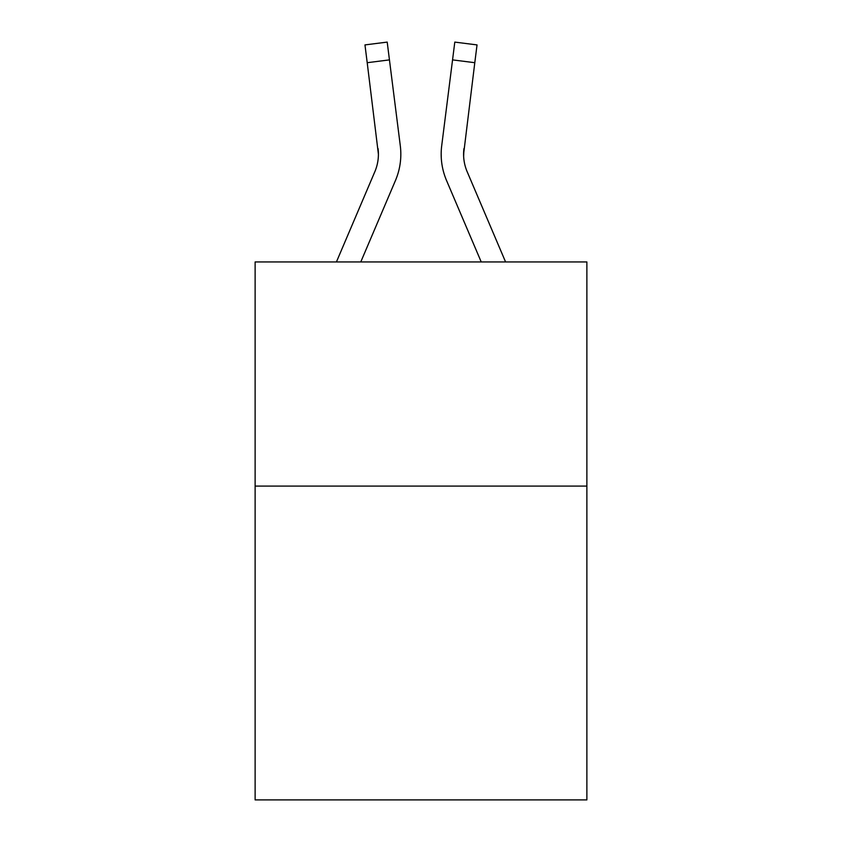 <?xml version="1.0" encoding="UTF-8"?>
<svg xmlns="http://www.w3.org/2000/svg" width="842" height="842" viewBox="0 0 842 842"><rect width="100%" height="100%" fill="white"/><g stroke="black" fill="none" stroke-linecap="round" stroke-linejoin="round"><path stroke-width="1.26" d="M586.874 486.097L586.874 799.9L255.126 799.9L255.126 261.946L586.874 261.946L586.874 486.097L255.126 486.097M360.776 261.946L395.456 180.514A67.244 67.244 0 0 0 400.297 145.74L389.446 59.887L367.207 62.697L364.965 44.91L387.204 42.1L389.446 59.887M399.961 143.056L400.297 145.74M505.579 261.946L467.173 171.736A44.826 44.826 0 0 1 463.584 154.254L474.793 62.697L452.554 59.887L454.796 42.1L477.035 44.91L474.793 62.697M481.224 261.946L446.544 180.514A67.244 67.244 0 0 1 441.703 145.74L452.554 59.887M463.637 156.359L463.942 148.55A44.826 44.826 0 0 0 467.173 171.736A44.826 44.826 0 0 1 463.584 154.254A44.826 44.826 0 0 0 467.173 171.736A44.826 44.826 0 0 1 463.584 154.254A44.826 44.826 0 0 0 467.173 171.736A44.826 44.826 0 0 1 463.584 154.254A44.826 44.826 0 0 0 467.173 171.736A44.826 44.826 0 0 1 463.584 154.254A44.826 44.826 0 0 0 467.173 171.736A44.826 44.826 0 0 1 463.584 154.254A44.826 44.826 0 0 0 467.173 171.736A44.826 44.826 0 0 1 463.584 154.254A44.826 44.826 0 0 0 467.173 171.736A44.826 44.826 0 0 1 463.584 154.254A44.826 44.826 0 0 0 467.173 171.736A44.826 44.826 0 0 1 463.584 154.254A44.826 44.826 0 0 0 467.173 171.736A44.826 44.826 0 0 1 463.584 154.254A44.826 44.826 0 0 0 467.173 171.736A44.826 44.826 0 0 1 463.584 154.254A44.826 44.826 0 0 0 467.173 171.736A44.826 44.826 0 0 1 463.584 154.254A44.826 44.826 0 0 0 467.173 171.736A44.826 44.826 0 0 1 463.584 154.254A44.826 44.826 0 0 0 467.173 171.736A44.826 44.826 0 0 1 463.584 154.254A44.826 44.826 0 0 0 467.173 171.736A44.826 44.826 0 0 1 463.584 154.254A44.826 44.826 0 0 0 467.173 171.736A44.826 44.826 0 0 1 463.584 154.254A44.826 44.826 0 0 0 467.173 171.736A44.826 44.826 0 0 1 463.584 154.254A44.826 44.826 0 0 0 467.173 171.736A44.826 44.826 0 0 1 463.584 154.254A44.826 44.826 0 0 0 467.173 171.736A44.826 44.826 0 0 1 463.584 154.254A44.826 44.826 0 0 0 467.173 171.736A44.826 44.826 0 0 1 463.584 154.254A44.826 44.826 0 0 0 467.173 171.736A44.826 44.826 0 0 1 463.584 154.254A44.826 44.826 0 0 0 467.173 171.736A44.826 44.826 0 0 1 463.584 154.254M336.421 261.946L374.827 171.736A44.826 44.826 0 0 0 378.416 154.254L367.207 62.697M374.827 171.736A44.826 44.826 0 0 0 378.416 154.254A44.826 44.826 0 0 1 374.827 171.736A44.826 44.826 0 0 0 378.416 154.254A44.826 44.826 0 0 1 374.827 171.736A44.826 44.826 0 0 0 378.416 154.254A44.826 44.826 0 0 1 374.827 171.736A44.826 44.826 0 0 0 378.416 154.254A44.826 44.826 0 0 1 374.827 171.736A44.826 44.826 0 0 0 378.416 154.254A44.826 44.826 0 0 1 374.827 171.736A44.826 44.826 0 0 0 378.416 154.254A44.826 44.826 0 0 1 374.827 171.736A44.826 44.826 0 0 0 378.416 154.254A44.826 44.826 0 0 1 374.827 171.736A44.826 44.826 0 0 0 378.416 154.254A44.826 44.826 0 0 1 374.827 171.736A44.826 44.826 0 0 0 378.416 154.254A44.826 44.826 0 0 1 374.827 171.736A44.826 44.826 0 0 0 378.416 154.254A44.826 44.826 0 0 1 374.827 171.736A44.826 44.826 0 0 0 378.416 154.254A44.826 44.826 0 0 1 374.827 171.736A44.826 44.826 0 0 0 378.058 148.55L378.416 154.254M441.25 157.454L441.176 154.139M441.703 145.74L442.039 143.056M364.965 44.91L387.204 42.1M454.796 42.1L477.035 44.91"/></g></svg>
